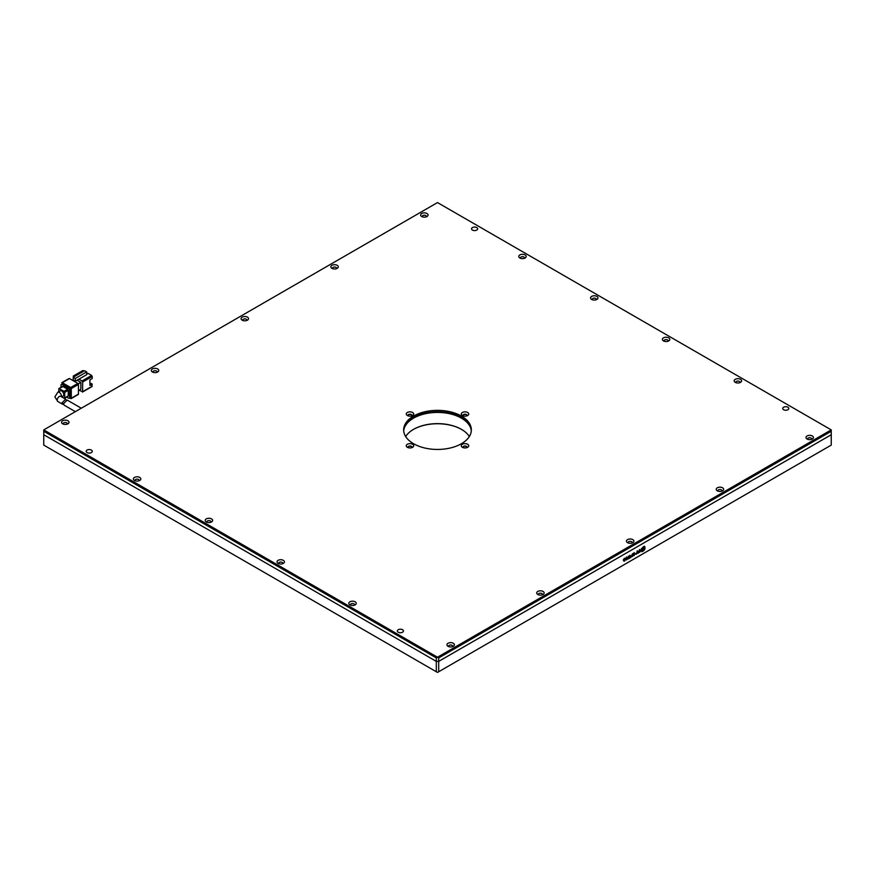 <?xml version="1.0" encoding="UTF-8"?>
<svg xmlns="http://www.w3.org/2000/svg" width="875" height="875" viewBox="0 0 875 875"><rect width="100%" height="100%" fill="white"/><g stroke="black" fill="none" stroke-linecap="round" stroke-linejoin="round"><path stroke-width="1.31" d="M422.483 216.869A2.034 1.17 180 0 1 422.308 216.388A2.034 1.17 180 0 1 423.555 215.305A2.034 1.17 180 0 1 425.775 215.556A2.034 1.17 180 0 1 426.366 216.388A2.034 1.17 180 0 1 426.191 216.869M807.855 439.37A2.034 1.17 180 0 1 807.68 438.878A2.034 1.17 180 0 1 808.927 437.795A2.034 1.17 180 0 1 811.147 438.058A2.034 1.17 180 0 1 811.737 438.878A2.034 1.17 180 0 1 811.562 439.37M332.73 268.691A2.034 1.17 180 0 1 332.544 268.209A2.034 1.17 180 0 1 333.802 267.127A2.034 1.17 180 0 1 336.011 267.378A2.034 1.17 180 0 1 336.602 268.209A2.034 1.17 180 0 1 336.427 268.691M718.102 491.192A2.034 1.17 180 0 1 717.916 490.7A2.034 1.17 180 0 1 719.173 489.617A2.034 1.17 180 0 1 721.383 489.88A2.034 1.17 180 0 1 721.973 490.7A2.034 1.17 180 0 1 721.798 491.192M242.966 320.523A2.034 1.17 180 0 1 242.78 320.031A2.034 1.17 180 0 1 244.037 318.948A2.034 1.17 180 0 1 246.247 319.211A2.034 1.17 180 0 1 246.848 320.031A2.034 1.17 180 0 1 246.663 320.523M628.337 543.014A2.034 1.17 180 0 1 628.152 542.533A2.034 1.17 180 0 1 629.409 541.439A2.034 1.17 180 0 1 631.619 541.702A2.034 1.17 180 0 1 632.22 542.533A2.034 1.17 180 0 1 632.034 543.014M153.202 372.345A2.034 1.17 180 0 1 153.027 371.853A2.034 1.17 180 0 1 153.617 371.033A2.034 1.17 180 0 1 156.494 371.033A2.034 1.17 180 0 1 157.084 371.853A2.034 1.17 180 0 1 156.898 372.345M538.573 594.836A2.034 1.17 180 0 1 538.398 594.355A2.034 1.17 180 0 1 538.989 593.523A2.034 1.17 180 0 1 541.866 593.523A2.034 1.17 180 0 1 542.456 594.355A2.034 1.17 180 0 1 542.27 594.836M63.438 424.167A2.034 1.17 180 0 1 63.263 423.686A2.034 1.17 180 0 1 64.52 422.592A2.034 1.17 180 0 1 66.73 422.855A2.034 1.17 180 0 1 67.32 423.686A2.034 1.17 180 0 1 67.145 424.167M448.809 646.658A2.034 1.17 180 0 1 448.634 646.177A2.034 1.17 180 0 1 449.892 645.094A2.034 1.17 180 0 1 452.102 645.345A2.034 1.17 180 0 1 452.692 646.177A2.034 1.17 180 0 1 452.517 646.658M350.678 605.194A2.034 1.17 180 0 1 350.492 604.712A2.034 1.17 180 0 1 351.75 603.63A2.034 1.17 180 0 1 353.959 603.881A2.034 1.17 180 0 1 354.561 604.712A2.034 1.17 180 0 1 354.375 605.194M736.05 382.703A2.034 1.17 180 0 1 735.864 382.222A2.034 1.17 180 0 1 737.122 381.139A2.034 1.17 180 0 1 739.331 381.391A2.034 1.17 180 0 1 739.933 382.222A2.034 1.17 180 0 1 739.747 382.703M278.863 563.741A2.034 1.17 180 0 1 278.688 563.259A2.034 1.17 180 0 1 279.945 562.177A2.034 1.17 180 0 1 282.155 562.428A2.034 1.17 180 0 1 282.745 563.259A2.034 1.17 180 0 1 282.57 563.741M664.245 341.25A2.034 1.17 180 0 1 664.059 340.769A2.034 1.17 180 0 1 665.317 339.686A2.034 1.17 180 0 1 667.527 339.938A2.034 1.17 180 0 1 668.117 340.769A2.034 1.17 180 0 1 667.942 341.25M207.058 522.288A2.034 1.17 180 0 1 206.883 521.795A2.034 1.17 180 0 1 208.13 520.712A2.034 1.17 180 0 1 210.35 520.964A2.034 1.17 180 0 1 210.941 521.795A2.034 1.17 180 0 1 210.755 522.288M592.43 299.786A2.034 1.17 180 0 1 592.255 299.305A2.034 1.17 180 0 1 593.502 298.222A2.034 1.17 180 0 1 595.722 298.473A2.034 1.17 180 0 1 596.312 299.305A2.034 1.17 180 0 1 596.137 299.786M135.253 480.823A2.034 1.17 180 0 1 135.067 480.342A2.034 1.17 180 0 1 136.325 479.259A2.034 1.17 180 0 1 138.534 479.511A2.034 1.17 180 0 1 139.136 480.342A2.034 1.17 180 0 1 138.95 480.823M520.625 258.333A2.034 1.17 180 0 1 520.439 257.852A2.034 1.17 180 0 1 521.697 256.769A2.034 1.17 180 0 1 523.906 257.02A2.034 1.17 180 0 1 524.508 257.852A2.034 1.17 180 0 1 524.322 258.333M398.245 632.22A3.052 1.761 180 0 1 397.348 630.973A3.052 1.761 180 0 1 399.23 629.344A3.052 1.761 180 0 1 402.555 629.727A3.052 1.761 180 0 1 403.441 630.973A3.052 1.761 180 0 1 401.559 632.592A3.052 1.761 180 0 1 398.245 632.22M87.073 452.561A3.052 1.761 180 0 1 86.188 451.314A3.052 1.761 180 0 1 88.058 449.695A3.052 1.761 180 0 1 91.383 450.078A3.052 1.761 180 0 1 92.28 451.314A3.052 1.761 180 0 1 90.398 452.944A3.052 1.761 180 0 1 87.073 452.561M472.445 230.07A3.052 1.761 180 0 1 471.559 228.823A3.052 1.761 180 0 1 473.441 227.205A3.052 1.761 180 0 1 476.755 227.588A3.052 1.761 180 0 1 477.652 228.823A3.052 1.761 180 0 1 475.77 230.453A3.052 1.761 180 0 1 472.445 230.07M783.617 409.719A3.052 1.761 180 0 1 782.72 408.483A3.052 1.761 180 0 1 784.602 406.853A3.052 1.761 180 0 1 787.927 407.236A3.052 1.761 180 0 1 788.812 408.483A3.052 1.761 180 0 1 786.942 410.102A3.052 1.761 180 0 1 783.617 409.719M421.706 216.53L421.706 216.53A3.719 2.155 180 0 1 421.706 213.489A3.719 2.155 180 0 1 426.967 213.489A3.719 2.155 180 0 1 426.967 216.53A3.719 2.155 180 0 1 421.706 216.53M807.078 439.02L807.078 439.02A3.719 2.155 180 0 1 807.078 435.98A3.719 2.155 180 0 1 812.339 435.98A3.719 2.155 180 0 1 812.339 439.02A3.719 2.155 180 0 1 807.078 439.02M331.942 268.352L331.942 268.352A3.719 2.155 180 0 1 331.942 265.311A3.719 2.155 180 0 1 337.203 265.311A3.719 2.155 180 0 1 337.203 268.352A3.719 2.155 180 0 1 331.942 268.352M717.314 490.842L717.314 490.842A3.719 2.155 180 0 1 717.314 487.802A3.719 2.155 180 0 1 722.575 487.802A3.719 2.155 180 0 1 722.575 490.842A3.719 2.155 180 0 1 717.314 490.842M242.178 320.173L242.178 320.173A3.719 2.155 180 0 1 242.178 317.133A3.719 2.155 180 0 1 247.45 317.133A3.719 2.155 180 0 1 247.45 320.173A3.719 2.155 180 0 1 242.178 320.173M627.55 542.664L627.55 542.664A3.719 2.155 180 0 1 627.55 539.623A3.719 2.155 180 0 1 632.822 539.623A3.719 2.155 180 0 1 632.822 542.664A3.719 2.155 180 0 1 627.55 542.664M152.425 368.955A3.719 2.155 180 0 1 157.686 368.955A3.719 2.155 180 0 1 157.686 371.995L157.686 371.995A3.719 2.155 180 0 1 152.425 371.995A3.719 2.155 180 0 1 152.425 368.955M537.797 591.445A3.719 2.155 180 0 1 543.058 591.445A3.719 2.155 180 0 1 543.058 594.486L543.058 594.486A3.719 2.155 180 0 1 537.797 594.486A3.719 2.155 180 0 1 537.797 591.445M62.661 423.817L62.661 423.817A3.719 2.155 180 0 1 62.661 420.777A3.719 2.155 180 0 1 67.922 420.777A3.719 2.155 180 0 1 67.922 423.817A3.719 2.155 180 0 1 62.661 423.817M448.033 646.308L448.033 646.308A3.719 2.155 180 0 1 448.033 643.267A3.719 2.155 180 0 1 453.294 643.267A3.719 2.155 180 0 1 453.294 646.308A3.719 2.155 180 0 1 448.033 646.308M349.891 604.855L349.891 604.855A3.719 2.155 180 0 1 349.891 601.814A3.719 2.155 180 0 1 355.163 601.814A3.719 2.155 180 0 1 355.163 604.855A3.719 2.155 180 0 1 349.891 604.855M735.263 382.364L735.263 382.364A3.719 2.155 180 0 1 735.263 379.323A3.719 2.155 180 0 1 740.534 379.323A3.719 2.155 180 0 1 740.534 382.364A3.719 2.155 180 0 1 735.263 382.364M278.086 563.391L278.086 563.391A3.719 2.155 180 0 1 278.086 560.35A3.719 2.155 180 0 1 283.347 560.35A3.719 2.155 180 0 1 283.347 563.391A3.719 2.155 180 0 1 278.086 563.391M663.458 340.9L663.458 340.9A3.719 2.155 180 0 1 663.458 337.859A3.719 2.155 180 0 1 668.719 337.859A3.719 2.155 180 0 1 668.719 340.9A3.719 2.155 180 0 1 663.458 340.9M206.281 521.938L206.281 521.938A3.719 2.155 180 0 1 206.281 518.897A3.719 2.155 180 0 1 211.542 518.897A3.719 2.155 180 0 1 211.542 521.938A3.719 2.155 180 0 1 206.281 521.938M591.653 299.447L591.653 299.447A3.719 2.155 180 0 1 591.653 296.406A3.719 2.155 180 0 1 596.914 296.406A3.719 2.155 180 0 1 596.914 299.447A3.719 2.155 180 0 1 591.653 299.447M134.466 480.473L134.466 480.473A3.719 2.155 180 0 1 134.466 477.433A3.719 2.155 180 0 1 139.738 477.433A3.719 2.155 180 0 1 139.738 480.473A3.719 2.155 180 0 1 134.466 480.473M519.837 257.983L519.837 257.983A3.719 2.155 180 0 1 519.837 254.942A3.719 2.155 180 0 1 525.109 254.942A3.719 2.155 180 0 1 525.109 257.983A3.719 2.155 180 0 1 519.837 257.983M471.33 430.588A33.852 19.545 0 0 0 461.431 417.463A33.852 19.545 0 0 0 425.097 413.098A33.852 19.545 0 0 0 403.67 430.588M413.569 443.723A33.852 19.545 180 0 1 403.648 429.898A33.852 19.545 180 0 1 424.55 411.841A33.852 19.545 180 0 1 461.431 416.084A33.852 19.545 180 0 1 471.352 429.898A33.852 19.545 180 0 1 450.45 447.956A33.852 19.545 180 0 1 413.569 443.723M407.345 415.527L407.345 415.527A3.719 2.155 180 0 1 407.345 412.486A3.719 2.155 180 0 1 412.606 412.486A3.719 2.155 180 0 1 412.606 415.527A3.719 2.155 180 0 1 407.345 415.527M411.819 415.877A2.034 1.17 0 0 0 411.414 414.564A2.034 1.17 0 0 0 408.822 414.422A2.034 1.17 0 0 0 408.122 415.877M462.394 415.527L462.394 415.527A3.719 2.155 180 0 1 462.394 412.486A3.719 2.155 180 0 1 467.655 412.486A3.719 2.155 180 0 1 467.655 415.527A3.719 2.155 180 0 1 462.394 415.527M466.878 415.877A2.034 1.17 0 0 0 466.463 414.564A2.034 1.17 0 0 0 463.87 414.422A2.034 1.17 0 0 0 463.181 415.877M462.394 447.311L462.394 447.311A3.719 2.155 180 0 1 462.394 444.27A3.719 2.155 180 0 1 467.655 444.27A3.719 2.155 180 0 1 467.655 447.311A3.719 2.155 180 0 1 462.394 447.311M466.878 447.661A2.034 1.17 0 0 0 466.463 446.348A2.034 1.17 0 0 0 463.87 446.206A2.034 1.17 0 0 0 463.181 447.661M407.345 447.311L407.345 447.311A3.719 2.155 180 0 1 407.345 444.27A3.719 2.155 180 0 1 412.606 444.27A3.719 2.155 180 0 1 412.606 447.311A3.719 2.155 180 0 1 407.345 447.311M411.819 447.661A2.034 1.17 0 0 0 411.414 446.348A2.034 1.17 0 0 0 408.822 446.206A2.034 1.17 0 0 0 408.122 447.661M438.692 671.737L438.692 661.38L831.25 434.733L831.25 445.102L437.5 672.427L43.75 445.102L43.75 434.733L436.308 661.38L436.308 671.737M43.75 429.898L437.5 202.573L831.25 429.898L437.5 657.223L43.75 429.898L43.75 434.733L436.308 661.38L438.692 661.38L436.308 661.38L436.308 657.923L437.5 657.223L438.692 657.923L831.25 431.277L831.25 434.733L438.692 661.38L438.692 657.923M43.75 431.277L436.308 657.923M831.25 431.277L831.25 429.898M471.308 430.938A33.852 19.545 0 0 0 449.63 413.722A33.852 19.545 0 0 0 413.58 418.141A33.852 19.545 0 0 0 403.692 430.938M466.309 447.814A1.695 0.973 0 0 0 466.703 447.18A1.695 0.973 0 0 0 465.664 446.283A1.695 0.973 0 0 0 463.816 446.491A1.695 0.973 0 0 0 463.323 447.18A1.695 0.973 0 0 0 463.695 447.803M411.217 447.814A1.695 0.973 0 0 0 411.655 447.169A1.695 0.973 0 0 0 410.605 446.261A1.695 0.973 0 0 0 408.756 446.469A1.695 0.973 0 0 0 408.264 447.169A1.695 0.973 0 0 0 408.68 447.803M411.261 416.019A1.695 0.973 0 0 0 411.677 415.384A1.695 0.973 0 0 0 410.637 414.477A1.695 0.973 0 0 0 408.789 414.684A1.695 0.973 0 0 0 408.297 415.384A1.695 0.973 0 0 0 408.734 416.03M466.353 416.019A1.695 0.973 0 0 0 466.736 415.395A1.695 0.973 0 0 0 465.686 414.498A1.695 0.973 0 0 0 463.848 414.706A1.695 0.973 0 0 0 463.345 415.395A1.695 0.973 0 0 0 463.75 416.03M469.339 436.538A33.852 19.545 0 0 0 461.431 429.352A33.852 19.545 0 0 0 413.58 429.341A33.852 19.545 0 0 0 413.569 429.352A33.852 19.545 0 0 0 405.661 436.538M461.617 429.45A34.355 19.841 0 0 0 413.383 429.45M61.644 396.867L63.186 395.981A2.964 1.706 -120 0 0 63.798 394.625A2.964 1.706 -120 0 0 62.508 391.639A2.964 1.706 -120 0 0 60.222 390.852L57.827 392.23A2.964 1.706 60 0 1 60.113 393.028A2.964 1.706 60 0 1 61.403 396.003A2.964 1.706 60 0 1 61.305 396.681M63.591 404.48L61.95 402.883L65.691 399.208L66.15 400.137M79.056 390.305L82.644 391.694L82.644 382.014L92.225 376.491L92.225 378.558L89.928 379.881L89.928 385.416L92.225 384.092L91.022 383.392L89.928 384.027M77.109 380.198L80.85 382.364L80.85 389.266L78.455 390.655M74.419 376.578L73.675 376.141L83.245 370.617L83.989 371.044M73.073 379.947L73.675 376.141M86.691 374.15L88.036 373.373L91.623 375.452L82.053 380.975L82.644 382.014M82.053 380.975L78.903 379.159L86.691 374.675L86.691 371.908L75.316 378.47L75.316 381.238L78.903 379.159M91.623 386.509L92.225 384.092M80.85 382.364L78.28 383.841M72.472 380.286L73.227 379.859M86.691 371.908L84.591 370.705L73.227 377.267L73.227 380.023L75.316 381.238M69.486 378.558L77.864 383.392L70.678 387.537L62.3 382.703L68.884 378.908M78.455 384.431L78.455 394.111L71.28 398.256L71.28 388.577L78.455 384.431L77.864 383.392M77.864 394.45L78.455 394.111M86.833 372.684L86.833 374.073M83.245 370.617L82.644 370.956M73.227 377.267L75.316 378.47M92.225 376.491L91.623 375.452M62.3 382.703L61.698 384.278M69.617 397.983L71.105 398.639L78.28 394.494M70.798 396.736L69.606 397.425A1.695 0.973 60 0 1 69.245 398.202L70.448 397.512A1.695 0.973 -120 0 0 70.798 396.736L70.798 389.55A1.695 0.973 -120 0 0 69.606 387.472L63.383 383.884A1.695 0.973 -120 0 0 62.53 383.797L61.337 384.486A1.695 0.973 60 0 1 62.18 384.573L63.383 383.884M70.678 387.537L71.28 388.577M69.606 387.472L68.403 388.161A1.695 0.973 60 0 1 69.606 390.239L70.798 389.55M69.606 397.425L69.606 390.239M69.245 398.202A1.695 0.973 60 0 1 68.403 398.114L66.62 397.086M61.337 384.486A1.695 0.973 60 0 0 60.987 385.262L60.987 387.33M68.403 388.161L62.18 384.573M67.681 396.178L68.283 395.839L68.283 390.305L67.681 389.266L62.902 386.509L62.3 386.848M68.283 395.839L64.695 397.906L64.695 392.383L68.283 390.305M61.677 396.856L64.52 398.3L68.108 396.222M67.681 389.266L64.094 391.344L58.888 388.533L58.712 391.727M64.094 391.344L64.695 392.383M81.298 408.22L67.222 400.094L63.459 403.758L64.192 405.18L75.37 411.644M627.933 559.125L628.425 556.073L627.933 559.125M625.472 559.53L626.577 559.945L627.648 557.9L626.555 557.102L625.647 558.622L626.445 557.539L627.134 558.173L626.544 559.562L625.592 559.606L626.577 559.945L625.592 559.606M625.527 558.556L626.325 557.473L627.134 558.173M626.456 559.88L627.648 557.9L626.555 557.102M624.389 558.359L623.47 559.705L624.783 560.219L623.536 560.842L624.444 561.17L625.286 559.934L623.984 559.377L625.341 558.316L624.269 558.283M623.416 560.777L624.323 561.105L625.166 559.858L623.864 559.3L625.341 558.808M625.166 559.858L624.291 559.486M623.536 560.842L624.323 561.105M623.47 559.705L624.783 560.219M644.252 546.306L641.342 548.745L641.342 551.37L641.988 551.742L644.908 549.15L644.908 546.689L644.131 546.241M641.342 551.37L641.988 551.742L644.131 550.364L644.788 546.612M628.72 558.677L630.689 557.528L629.956 557.572L629.956 555.198L628.72 558.677M630.93 556.489L632.702 556.369L632.702 553.602L630.93 556.489L632.581 556.303L632.581 553.678M632.898 554.717L634.003 555.516L635.239 553.503L634.123 552.727L633.019 554.783L634.123 555.581L635.239 553.503L634.123 552.727M633.019 554.783L634.003 555.516M637.317 550.889L636.3 554.291L637.306 551.272L637.809 553.416L638.312 553.131L638.312 551.534L637.197 550.823M636.3 554.159L637.186 551.195L637.809 551.688M638.52 552.103L639.658 552.398L640.763 550.342L639.625 549.555L638.63 551.775L639.767 551.119L639.1 551.119L639.614 549.938L640.27 550.616L639.658 552.005L638.641 552.169L639.658 552.398L638.641 552.169M639.1 551.119L639.494 549.872L640.27 550.616M639.538 552.322L640.763 550.342L639.625 549.555M639.494 549.872L640.15 550.55L639.494 549.872M638.63 551.633L639.647 550.802M640.642 550.266L639.505 549.489M637.809 553.284L638.192 551.469M635.119 553.438L634.003 552.661M634.736 553.788L634.003 553.022L634.616 553.722L634.003 553.022L633.402 554.422L634.003 555.133L633.402 554.422L634.123 555.198L634.736 553.788L634.123 553.087L633.522 554.498L634.123 555.198M630.809 556.423L631.619 556.861M632.22 555.253L631.312 556.139L632.22 556.27L632.22 555.253L631.837 556.489M629.956 557.572L629.836 555.264M628.72 558.534L630.569 557.211M641.222 551.294L641.867 551.677M643.475 547.706L644.164 547.302L643.595 547.772M643.825 548.122L643.125 550.058L642.239 549.533L643.727 547.127C643.913 545.442 639.647 551.589 643.125 550.725C644.58 548.756 645.017 547.695 644.427 547.531L642.447 550.08M643.727 547.127L643.606 547.061C643.792 545.366 639.538 551.523 643.005 550.659M643.125 550.725L642.053 550.791M643.606 548.603L642.622 549.762M643.475 548.231L642.556 549.73M642.37 549.314L643.727 548.669M644.427 547.531L643.945 548.188M624.334 558.6L625.22 558.742L624.334 558.6M623.35 559.639L624.389 560.055M626.325 557.473L627.014 558.097L626.325 557.473M627.528 557.834L626.434 557.036M627.933 558.983L628.305 556.139M57.827 392.23L54.862 396.867L57.827 401.505A2.964 1.706 -60 0 1 57.214 400.148A2.964 1.706 -60 0 1 58.505 397.173A2.964 1.706 -60 0 1 60.791 396.375L65.691 399.208M92.225 386.159L82.644 391.694M59.303 388.577L62.902 386.509M92.05 386.553L82.469 392.077M82.819 370.573L73.248 376.097M61.873 382.659L69.059 378.514M58.888 388.533L62.475 386.466M57.827 401.505L62.672 404.305"/></g></svg>
